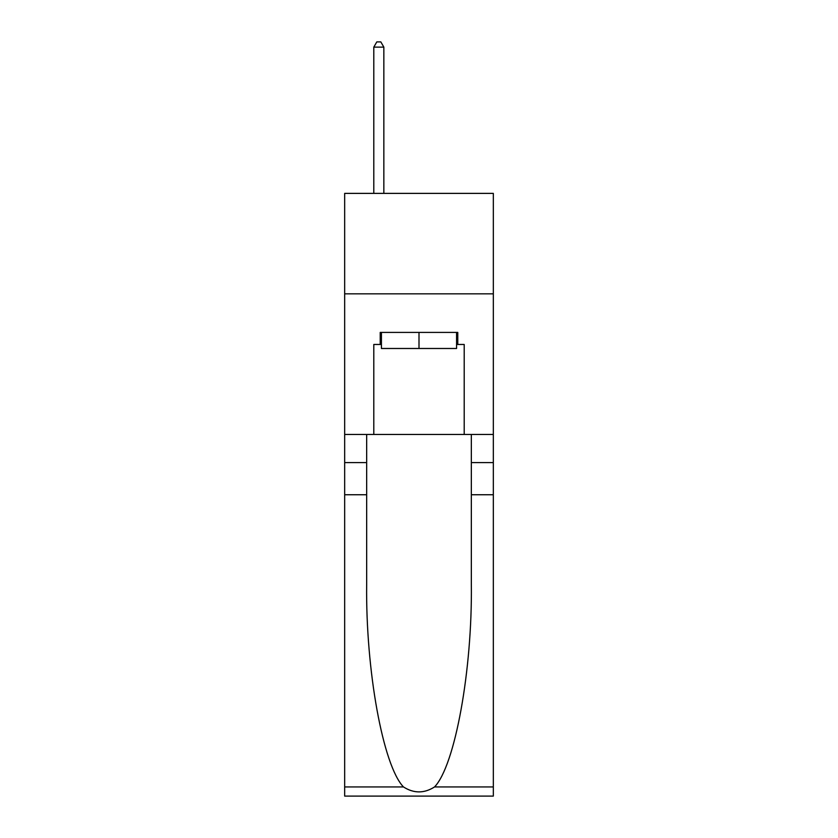 <?xml version="1.0" encoding="UTF-8"?>
<svg xmlns="http://www.w3.org/2000/svg" width="838" height="838" viewBox="0 0 838 838"><rect width="100%" height="100%" fill="white"/><g stroke="black" fill="none" stroke-linecap="round" stroke-linejoin="round"><path stroke-width="1.26" d="M493.331 293.834L493.331 193.379L344.669 193.379L344.669 293.834L493.331 293.834L493.331 434.472L464.2 434.472L464.2 344.46L457.778 344.46L457.778 332.414L380.222 332.414L380.222 344.46L381.426 344.46M456.574 332.414L456.574 348.482L381.426 348.482L381.426 332.414M419 332.414L419 348.482M434.545 786.934L493.331 786.934L493.331 796.1L344.669 796.1L344.669 494.745L366.667 494.745L366.667 584.337C365.598 669.971 382.966 765.639 403.455 786.934C413.804 793.544 424.175 793.544 434.545 786.934C455.034 765.639 472.402 669.971 471.333 584.337L471.333 434.472M471.333 494.745L493.331 494.745L493.331 434.472M344.669 494.745L344.669 293.834M366.667 434.472L366.667 494.745M493.331 786.934L493.331 494.745M344.669 434.472L373.8 434.472L373.8 344.46L380.222 344.46M373.8 434.472L464.2 434.472M456.574 344.46L457.778 344.46M383.846 193.379L383.846 47.127L373.8 47.127L373.8 193.379M373.8 47.127L376.807 41.9L380.829 41.9L383.846 47.127M471.333 462.597L493.331 462.597M366.667 462.597L344.669 462.597M344.669 786.934L403.455 786.934"/></g></svg>
